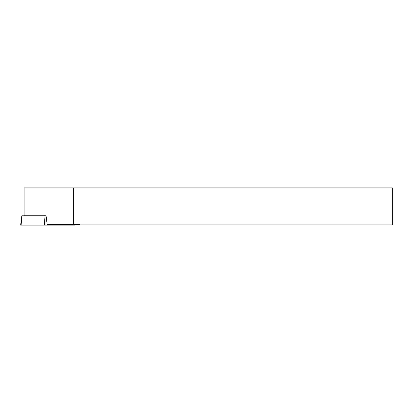 <?xml version="1.0" encoding="UTF-8"?>
<svg xmlns="http://www.w3.org/2000/svg" width="413" height="413" viewBox="0 0 413 413"><rect width="100%" height="100%" fill="white"/><g stroke="black" fill="none" stroke-linecap="round" stroke-linejoin="round"><path stroke-width="0.62" d="M73.555 187.915L24.119 187.915L24.119 215.777L46.06 215.777L47.139 224.414L79.379 224.414L79.379 224.94L392.35 224.94L392.35 187.915L73.555 187.915L73.555 224.414M43.504 215.792L46.06 215.777M74.469 224.414L74.552 225.085L21.146 225.085L21.791 215.792L46.06 215.792M73.39 224.414L73.39 225.085L20.65 225.085L21.791 215.792M45.038 215.792L45.038 225.085M44.372 225.085L45.022 215.792"/></g></svg>
